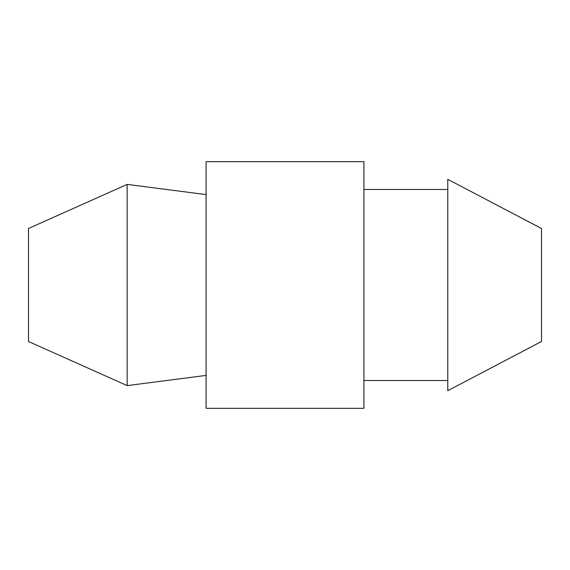 <?xml version="1.0" encoding="UTF-8"?>
<svg xmlns="http://www.w3.org/2000/svg" width="570" height="570" viewBox="0 0 570 570"><rect width="100%" height="100%" fill="white"/><g stroke="black" fill="none" stroke-linecap="round" stroke-linejoin="round"><path stroke-width="0.85" d="M127.153 385.605L206.076 375.416L127.153 385.605L28.5 341.508L127.153 385.605L127.153 184.395L28.5 228.492L127.153 184.395L206.076 194.584L127.153 184.395M206.076 408.32L206.076 161.68L363.924 161.68L363.924 408.32L206.076 408.32M28.5 341.508L28.5 228.492M541.5 228.492L447.778 179.322L541.5 228.492L541.5 341.508L447.778 390.678L541.5 341.508M447.778 189.482L363.924 189.482L447.778 189.482M447.778 390.678L447.778 179.322M447.778 380.518L363.924 380.518"/></g></svg>
